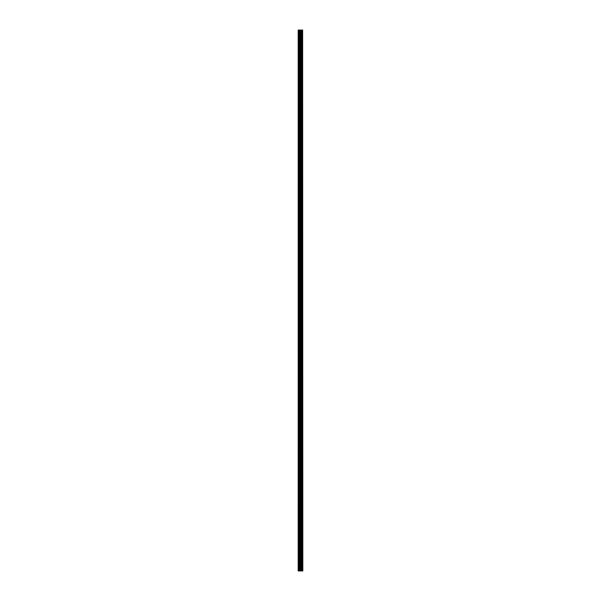 <?xml version="1.0" encoding="UTF-8"?>
<svg xmlns="http://www.w3.org/2000/svg" width="601" height="601" viewBox="0 0 601 601"><rect width="100%" height="100%" fill="white"/><g stroke="black" fill="none" stroke-linecap="round" stroke-linejoin="round"><path stroke-width="0.9" d="M302.634 570.95L302.634 30.05L302.814 570.95L302.138 570.95L302.138 30.05L298.186 30.05L298.186 570.95L300.012 570.95L300.012 30.05M300.012 570.95L302.138 570.95L302.138 30.05L302.634 30.05M301.582 30.05L301.582 570.95L301.582 30.05M301.634 570.95L301.634 30.05M301.101 570.95L301.101 30.05M300.913 570.95L300.913 30.05M300.733 570.95L300.733 30.05M298.479 570.95L298.479 30.05M298.186 570.95L298.186 30.05M302.596 570.95L302.596 30.05M302.093 570.95L302.093 30.05M301.139 570.95L301.139 30.05M300.184 570.95L300.184 30.05M299.396 570.95L299.396 30.05M299.223 570.95L299.223 30.05M302.138 570.95L302.138 30.05"/></g></svg>
